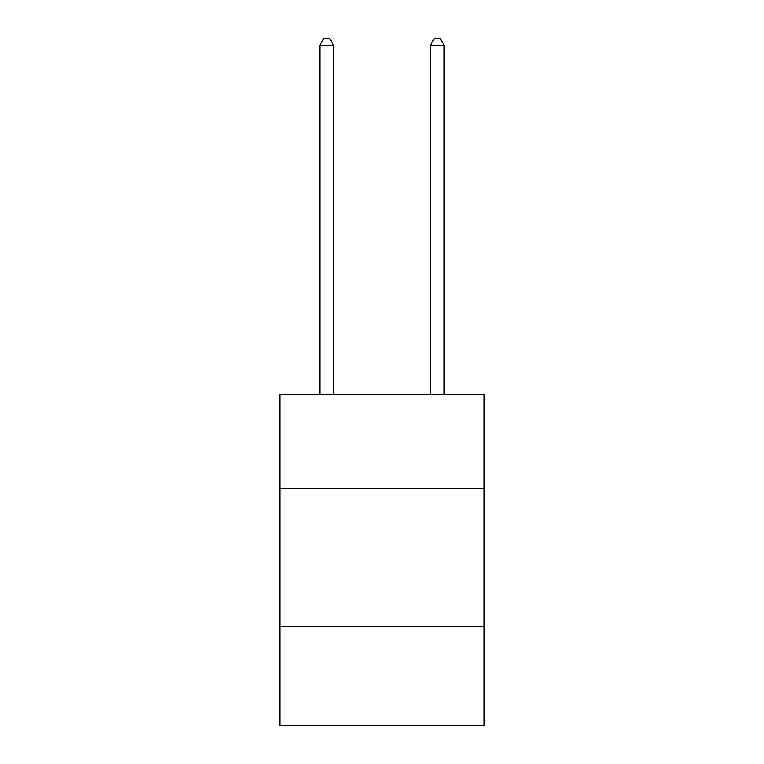 <?xml version="1.0" encoding="UTF-8"?>
<svg xmlns="http://www.w3.org/2000/svg" width="764" height="764" viewBox="0 0 764 764"><rect width="100%" height="100%" fill="white"/><g stroke="black" fill="none" stroke-linecap="round" stroke-linejoin="round"><path stroke-width="1.15" d="M279.844 488.358L484.156 488.358L484.156 394.482L279.844 394.482L279.844 725.8L484.156 725.8L484.156 626.404L279.844 626.404M484.156 626.404L484.156 488.358M333.687 394.482L333.687 45.382L319.877 45.382L319.877 394.482M319.877 45.382L324.022 38.2L329.542 38.2L333.687 45.382M444.123 394.482L444.123 45.382L430.313 45.382L430.313 394.482M430.313 45.382L434.458 38.2L439.978 38.2L444.123 45.382"/></g></svg>
